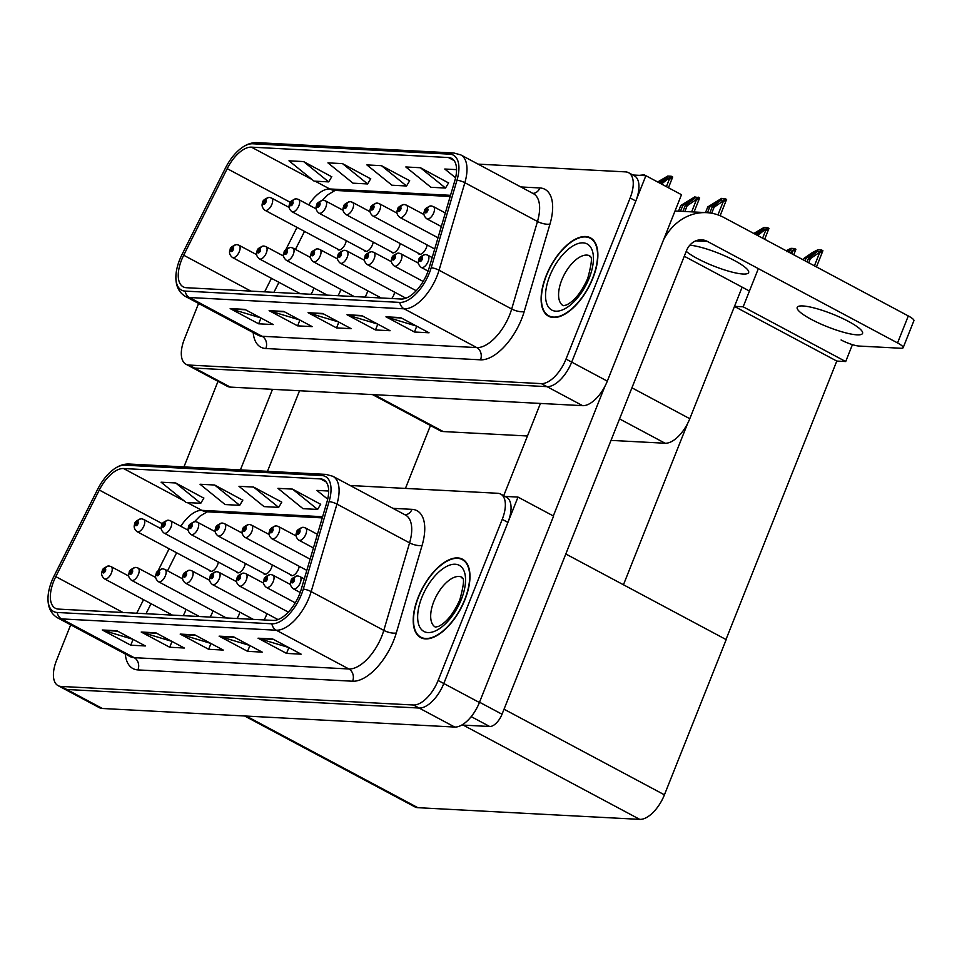 <?xml version="1.0" encoding="UTF-8"?>
<svg xmlns="http://www.w3.org/2000/svg" width="962" height="962" viewBox="0 0 962 962"><rect width="100%" height="100%" fill="white"/><g stroke="black" fill="none" stroke-linecap="round" stroke-linejoin="round"><path stroke-width="1.44" d="M418.085 253.078A7.407 3.62 -61.9 0 0 418.975 254.088A7.407 3.62 -61.9 0 0 426.358 247.763A7.407 3.62 -61.9 0 0 427.128 244.937M391.113 251.659A7.407 3.62 -61.9 0 0 392.003 252.669A7.407 3.62 -61.9 0 0 399.386 246.332A7.407 3.62 -61.9 0 0 400.156 243.506M364.141 250.24A7.407 3.62 -61.9 0 0 365.043 251.238A7.407 3.62 -61.9 0 0 372.414 244.913A7.407 3.62 -61.9 0 0 373.184 242.087M337.83 295.695A7.407 3.62 -61.9 0 0 339.863 292.123A7.407 3.62 -61.9 0 0 340.632 289.297M364.802 297.114A7.407 3.62 -61.9 0 0 366.835 293.542A7.407 3.62 -61.9 0 0 367.604 290.716M391.762 298.533A7.407 3.62 -61.9 0 0 393.807 294.961A7.407 3.62 -61.9 0 0 394.576 292.135M337.169 248.821A7.407 3.62 -61.9 0 0 338.071 249.819A7.407 3.62 -61.9 0 0 345.454 243.494A7.407 3.62 -61.9 0 0 346.212 240.668M310.858 294.276A7.407 3.62 -61.9 0 0 312.903 290.692A7.407 3.62 -61.9 0 0 313.66 287.878M742.147 287.145L689.79 418.71A27.766 13.588 118.1 0 1 665.115 443.241L611.002 440.392M527.477 435.99L443.217 431.553A27.766 13.588 118.1 0 1 440.211 430.735L372.498 394.588M198.581 303.451L184.439 338.973A27.766 13.588 -61.9 0 0 185.967 364.237L227.272 386.291A27.766 13.588 -61.9 0 0 230.279 387.097L582.635 405.663A27.766 13.588 -61.9 0 0 607.311 381.132L681.493 194.709L645.887 175.697L632.936 175.012M230.279 387.097L194.673 368.097A27.766 13.588 -61.9 0 1 191.666 367.28A27.766 13.588 -61.9 0 0 194.673 368.097L547.029 386.652A27.766 13.588 -61.9 0 0 571.705 362.121L645.887 175.697M757.864 269.853L743.169 306.806L734.499 306.349M852.428 344.649L845.706 361.544L743.169 306.806M845.706 361.544L836.796 361.075L734.463 306.445M623.448 584.776L687.71 423.292M725.985 639.514L836.796 361.075M405.435 488.419L430.459 425.529M290.187 574.47A7.407 3.62 -61.9 0 0 291.077 575.468A7.407 3.62 -61.9 0 0 298.46 569.143A7.407 3.62 -61.9 0 0 299.23 566.317M263.215 573.051A7.407 3.62 -61.9 0 0 264.117 574.049A7.407 3.62 -61.9 0 0 271.488 567.724A7.407 3.62 -61.9 0 0 272.258 564.898M236.243 571.632A7.407 3.62 -61.9 0 0 237.145 572.63A7.407 3.62 -61.9 0 0 244.528 566.305A7.407 3.62 -61.9 0 0 245.286 563.479M209.932 617.087A7.407 3.62 -61.9 0 0 211.977 613.503A7.407 3.62 -61.9 0 0 212.734 610.678M236.905 618.506A7.407 3.62 -61.9 0 0 238.937 614.922A7.407 3.62 -61.9 0 0 239.706 612.097M263.877 619.925A7.407 3.62 -61.9 0 0 265.909 616.353A7.407 3.62 -61.9 0 0 266.678 613.528M209.283 570.213A7.407 3.62 -61.9 0 0 210.173 571.212A7.407 3.62 -61.9 0 0 217.556 564.886A7.407 3.62 -61.9 0 0 218.314 562.061M182.96 615.668A7.407 3.62 -61.9 0 0 185.005 612.085A7.407 3.62 -61.9 0 0 185.762 609.259M518.001 497.089L553.595 516.089L479.413 702.513A27.766 13.588 -61.9 0 1 454.737 727.056L102.381 708.489A27.766 13.588 -61.9 0 1 99.375 707.683L63.769 688.672A27.766 13.588 -61.9 0 0 66.775 689.477L419.131 708.044A27.766 13.588 -61.9 0 0 443.807 683.513L518.001 497.089L505.038 496.404M244.613 715.981L414.85 806.865A27.766 13.588 118.1 0 0 417.857 807.683L639.754 819.371A27.766 13.588 118.1 0 0 664.429 794.828L726.19 639.622L565.8 553.992M592.857 278.246A44.432 21.741 -61.9 0 0 590.415 237.818A44.432 21.741 -61.9 0 0 546.127 275.781A44.432 21.741 -61.9 0 0 548.568 316.209A44.432 21.741 -61.9 0 0 592.857 278.246M427.441 272.859A29.618 14.49 118.1 0 1 401.118 299.026L186.424 287.722A29.618 14.49 118.1 0 1 183.225 286.856A29.618 14.49 118.1 0 1 183.694 255.231L227.2 168.651A29.618 14.49 118.1 0 1 251.419 147.15L448.388 157.527A29.618 14.49 118.1 0 1 451.587 158.393A29.618 14.49 118.1 0 1 454.846 180.64L429.064 268.157A29.618 14.49 118.1 0 1 427.441 272.859M429.389 272.955A33.321 16.306 -61.9 0 0 431.216 267.676L456.998 180.159A33.321 16.306 -61.9 0 0 449.723 154.148L252.753 143.771A33.321 16.306 -61.9 0 0 240.32 148.894A33.321 16.306 -61.9 0 0 225.505 167.953L182.01 254.545A33.321 16.306 -61.9 0 0 175.998 274.483A33.321 16.306 -61.9 0 0 185.089 291.089L399.771 302.405A33.321 16.306 -61.9 0 0 429.389 272.955M185.967 364.237A27.766 13.588 -61.9 0 0 188.973 365.055L194.673 368.097L547.029 386.652A27.766 13.588 -61.9 0 0 571.705 362.121L635.822 201.01A27.766 13.588 -61.9 0 0 634.295 175.745L628.595 172.703A27.766 13.588 -61.9 0 0 625.589 171.885L478.042 164.117M260.726 317.881L231.205 309.018A7.407 6.289 -87 0 1 230.171 308.598L258.658 323.809L273.256 324.567L244.781 309.367L230.171 308.598M260.967 318.013L258.658 323.809M299.675 319.937L270.154 311.075A7.407 6.289 -87 0 1 269.12 310.654L297.607 325.853L312.205 326.623L283.73 311.423L269.12 310.654M299.904 320.057L297.607 325.853M416.51 326.082L386.989 317.232A7.407 6.289 -87 0 1 385.954 316.811L414.442 332.01L429.04 332.78L400.565 317.58L385.954 316.811M416.75 326.214L414.442 332.01M377.561 324.038L348.04 315.175A7.407 6.289 -87 0 1 347.017 314.754L375.493 329.954L390.103 330.724L361.616 315.524L347.017 314.754M377.801 324.158L375.493 329.954M338.612 321.981L309.091 313.131A7.407 6.289 -87 0 1 308.068 312.698L336.544 327.91L351.154 328.679L322.667 313.468L308.068 312.698M338.852 322.114L336.544 327.91M188.973 365.055L541.329 383.622A27.766 13.588 -61.9 0 0 566.005 359.079L630.122 197.968A27.766 13.588 -61.9 0 0 628.595 172.703M331.71 176.767L303.595 161.58L288.985 160.81L314.057 181.121L328.667 181.89L331.794 176.635M448.545 182.924L420.43 167.737L405.82 166.967L430.904 187.277L445.502 188.047L448.629 182.792M456.565 169.637L444.769 169.023L455.591 177.79M370.659 178.824L342.532 163.636L327.934 162.867L353.006 183.177L367.616 183.946L370.731 178.679M381.481 165.68L366.883 164.911L391.955 185.221L406.553 185.991L409.68 180.736L381.481 165.68L406.553 185.991M420.43 167.737L445.502 188.047M342.532 163.636L367.616 183.946M303.595 161.58L328.667 181.89M464.959 599.639A44.432 21.741 -61.9 0 0 462.518 559.211A44.432 21.741 -61.9 0 0 418.229 597.174A44.432 21.741 -61.9 0 0 420.671 637.602A44.432 21.741 -61.9 0 0 464.959 599.639M299.543 594.239A29.618 14.49 118.1 0 1 273.22 620.418L58.538 609.102A29.618 14.49 118.1 0 1 55.327 608.249A29.618 14.49 118.1 0 1 55.796 576.623L99.302 490.031A29.618 14.49 118.1 0 1 123.521 468.53L320.49 478.908A29.618 14.49 118.1 0 1 323.689 479.773A29.618 14.49 118.1 0 1 326.948 502.032L301.166 589.55A29.618 14.49 118.1 0 1 299.543 594.239M301.491 594.348A33.321 16.306 -61.9 0 0 303.319 589.057L329.1 501.539A33.321 16.306 -61.9 0 0 321.825 475.541L124.856 465.163A33.321 16.306 -61.9 0 0 112.422 470.286A33.321 16.306 -61.9 0 0 97.619 489.345L54.112 575.937A33.321 16.306 -61.9 0 0 48.1 595.875A33.321 16.306 -61.9 0 0 57.191 612.481L271.873 623.797A33.321 16.306 -61.9 0 0 301.491 594.348M70.683 624.831L56.542 660.365A27.766 13.588 -61.9 0 0 58.069 685.629L63.769 688.672A27.766 13.588 -61.9 0 0 66.775 689.477L419.131 708.044A27.766 13.588 -61.9 0 0 443.807 683.513L507.924 522.39A27.766 13.588 -61.9 0 0 506.397 497.126L500.697 494.083A27.766 13.588 -61.9 0 0 497.691 493.278L350.144 485.497M132.828 639.273L103.307 630.411A7.407 6.289 -87 0 1 102.285 629.99L130.76 645.189L145.37 645.959L116.883 630.759L102.285 629.99M133.069 639.393L130.76 645.189M171.777 641.317L142.256 632.467A7.407 6.289 -87 0 1 141.222 632.034L169.709 647.246L184.307 648.015L155.832 632.804L141.222 632.034M172.018 641.45L169.709 647.246M288.612 647.474L259.091 638.624A7.407 6.289 -87 0 1 258.056 638.191L286.544 653.402L301.154 654.172L272.667 638.96L258.056 638.191M288.853 647.606L286.544 653.402M249.663 645.418L220.142 636.567A7.407 6.289 -87 0 1 219.12 636.147L247.595 651.346L262.205 652.116L233.718 636.916L219.12 636.147M249.904 645.55L247.595 651.346M210.726 643.374L181.205 634.511A7.407 6.289 -87 0 1 180.171 634.09L208.658 649.29L223.256 650.059L194.781 634.86L180.171 634.09M210.955 643.494L208.658 649.29M58.069 685.629A27.766 13.588 -61.9 0 0 61.075 686.435L413.444 705.002A27.766 13.588 -61.9 0 0 438.119 680.471L502.224 519.348A27.766 13.588 -61.9 0 0 500.697 494.083M203.812 498.148L175.697 482.972L161.087 482.202L186.171 502.513L200.769 503.282L203.896 498.015M320.659 504.304L292.532 489.117L277.934 488.347L303.006 508.67L317.604 509.439L320.731 504.172M328.667 491.029L316.871 490.404L327.705 499.17M242.761 500.204L214.646 485.016L200.036 484.247L225.108 504.557L239.718 505.327L242.845 500.072M253.583 487.073L238.985 486.303L264.057 506.613L278.667 507.383L281.782 502.128L253.583 487.073L278.667 507.383M292.532 489.117L317.604 509.439M214.646 485.016L239.718 505.327M175.697 482.972L200.769 503.282M269.324 197.438A4.63 3.896 88.7 0 0 268.927 197.414A4.63 3.896 88.7 0 0 265.464 200.144A2.309 1.13 -61.9 0 0 263.468 202.188A2.309 1.13 -61.9 0 0 263.841 204.365A2.309 1.13 -61.9 0 0 265.897 202.321A2.309 1.13 -61.9 0 0 265.572 200.144L264.249 203.066L265.464 200.144M265.572 200.144A4.63 3.968 -82.5 0 1 269.745 197.463L271.512 198.028A6.938 3.403 118.1 0 1 271.897 204.341A6.938 3.403 118.1 0 1 264.971 210.281C262.121 207.888 261.375 205.255 262.722 202.381C262.518 200.649 264.586 199.002 268.927 197.414M236.772 244.637A4.63 3.896 88.7 0 0 236.375 244.625A4.63 3.896 88.7 0 0 232.912 247.342A2.309 1.13 -61.9 0 0 230.916 249.386A2.309 1.13 -61.9 0 0 231.289 251.563A2.309 1.13 -61.9 0 0 233.345 249.519A2.309 1.13 -61.9 0 0 233.02 247.354L231.698 250.276L232.912 247.342M233.02 247.354A4.63 3.968 -82.5 0 1 237.193 244.661L238.961 245.238A6.938 3.403 118.1 0 1 239.346 251.551A6.938 3.403 118.1 0 1 232.419 257.479C229.569 255.086 228.824 252.453 230.171 249.579C229.966 247.859 232.034 246.2 236.375 244.625M141.426 518.819A4.63 3.896 88.7 0 0 141.029 518.807A4.63 3.896 88.7 0 0 137.578 521.536A2.309 1.13 -61.9 0 0 135.57 523.581A2.309 1.13 -61.9 0 0 135.943 525.745A2.309 1.13 -61.9 0 0 137.999 523.701A2.309 1.13 -61.9 0 0 137.674 521.536L136.351 524.458L137.578 521.536M137.674 521.536A4.63 3.968 -82.5 0 1 141.847 518.855L143.615 519.42A6.938 3.403 118.1 0 1 143.999 525.733A6.938 3.403 118.1 0 1 137.073 531.661C134.223 529.268 133.477 526.635 134.836 523.761C134.62 522.041 136.688 520.394 141.029 518.807M108.874 566.017A4.63 3.896 88.7 0 0 108.478 566.005A4.63 3.896 88.7 0 0 105.026 568.734A2.309 1.13 -61.9 0 0 103.018 570.779A2.309 1.13 -61.9 0 0 103.391 572.955A2.309 1.13 -61.9 0 0 105.447 570.911A2.309 1.13 -61.9 0 0 105.123 568.734L103.8 571.656L105.026 568.734M105.123 568.734A4.63 3.968 -82.5 0 1 109.295 566.053L111.063 566.618A6.938 3.403 118.1 0 1 111.448 572.931A6.938 3.403 118.1 0 1 104.521 578.871C101.671 576.478 100.926 573.845 102.285 570.971C102.068 569.239 104.136 567.592 108.478 566.005M135.846 567.448A4.63 3.896 88.7 0 0 135.45 567.424A4.63 3.896 88.7 0 0 131.986 570.153A2.309 1.13 -61.9 0 0 129.99 572.198A2.309 1.13 -61.9 0 0 130.363 574.374A2.309 1.13 -61.9 0 0 132.419 572.33A2.309 1.13 -61.9 0 0 132.095 570.165L130.772 573.075L131.986 570.153M132.095 570.165A4.63 3.968 -82.5 0 1 136.267 567.472L138.035 568.037A6.938 3.403 118.1 0 1 138.42 574.362A6.938 3.403 118.1 0 1 131.493 580.29C128.643 577.897 127.898 575.264 129.245 572.39C129.04 570.67 131.109 569.011 135.45 567.424M162.819 568.867A4.63 3.896 88.7 0 0 162.422 568.855A4.63 3.896 88.7 0 0 158.958 571.572A2.309 1.13 -61.9 0 0 156.962 573.617A2.309 1.13 -61.9 0 0 157.335 575.793A2.309 1.13 -61.9 0 0 159.391 573.749A2.309 1.13 -61.9 0 0 159.067 571.584L157.744 574.506L158.958 571.572M159.067 571.584A4.63 3.968 -82.5 0 1 163.239 568.891L165.007 569.456A6.938 3.403 118.1 0 1 165.392 575.781A6.938 3.403 118.1 0 1 158.465 581.709C155.616 579.316 154.858 576.683 156.217 573.809C156.012 572.089 158.081 570.43 162.422 568.855M189.779 570.286A4.63 3.896 88.7 0 0 189.382 570.274A4.63 3.896 88.7 0 0 185.931 572.991A2.309 1.13 -61.9 0 0 183.922 575.048A2.309 1.13 -61.9 0 0 184.307 577.212A2.309 1.13 -61.9 0 0 186.363 575.168A2.309 1.13 -61.9 0 0 186.039 573.003L184.704 575.925L185.931 572.991M186.039 573.003A4.63 3.968 -82.5 0 1 190.199 570.31L191.979 570.887A6.938 3.403 118.1 0 1 192.352 577.2A6.938 3.403 118.1 0 1 185.438 583.128C182.588 580.735 181.83 578.102 183.189 575.228C182.984 573.508 185.053 571.849 189.382 570.274M216.751 571.705A4.63 3.896 88.7 0 0 216.354 571.693A4.63 3.896 88.7 0 0 212.903 574.422A2.309 1.13 -61.9 0 0 210.894 576.466A2.309 1.13 -61.9 0 0 211.279 578.631A2.309 1.13 -61.9 0 0 213.336 576.587A2.309 1.13 -61.9 0 0 213.011 574.422L211.676 577.344L212.903 574.422M213.011 574.422A4.63 3.968 -82.5 0 1 217.171 571.741L218.939 572.306A6.938 3.403 118.1 0 1 219.324 578.619A6.938 3.403 118.1 0 1 212.41 584.547C209.548 582.154 208.802 579.521 210.161 576.647C209.956 574.927 212.013 573.28 216.354 571.693M263.744 246.056A4.63 3.896 88.7 0 0 263.347 246.044A4.63 3.896 88.7 0 0 259.884 248.761A2.309 1.13 -61.9 0 0 257.888 250.817A2.309 1.13 -61.9 0 0 258.261 252.982A2.309 1.13 -61.9 0 0 260.317 250.938A2.309 1.13 -61.9 0 0 259.993 248.773L258.67 251.695L259.884 248.761M259.993 248.773A4.63 3.968 -82.5 0 1 264.165 246.08L265.933 246.657A6.938 3.403 118.1 0 1 266.318 252.97A6.938 3.403 118.1 0 1 259.391 258.898C256.541 256.505 255.784 253.872 257.143 250.998C256.938 249.278 259.006 247.619 263.347 246.044M290.704 247.475A4.63 3.896 88.7 0 0 290.308 247.462A4.63 3.896 88.7 0 0 286.856 250.192A2.309 1.13 -61.9 0 0 284.848 252.236A2.309 1.13 -61.9 0 0 285.233 254.401A2.309 1.13 -61.9 0 0 287.289 252.357A2.309 1.13 -61.9 0 0 286.965 250.192L285.63 253.114L286.856 250.192M286.965 250.192A4.63 3.968 -82.5 0 1 291.125 247.511L292.905 248.076A6.938 3.403 118.1 0 1 293.278 254.389A6.938 3.403 118.1 0 1 286.363 260.317C283.513 257.924 282.756 255.291 284.115 252.429C283.91 250.697 285.979 249.05 290.308 247.462M317.676 248.893A4.63 3.896 88.7 0 0 317.28 248.881A4.63 3.896 88.7 0 0 313.828 251.611A2.309 1.13 -61.9 0 0 311.82 253.655A2.309 1.13 -61.9 0 0 312.205 255.832A2.309 1.13 -61.9 0 0 314.261 253.788A2.309 1.13 -61.9 0 0 313.937 251.611L312.602 254.533L313.828 251.611M313.937 251.611A4.63 3.968 -82.5 0 1 318.097 248.93L319.865 249.495A6.938 3.403 118.1 0 1 320.25 255.808A6.938 3.403 118.1 0 1 313.335 261.748C310.473 259.355 309.728 256.722 311.087 253.848C310.882 252.116 312.939 250.469 317.28 248.881M344.649 250.324A4.63 3.896 88.7 0 0 344.252 250.3A4.63 3.896 88.7 0 0 340.801 253.03A2.309 1.13 -61.9 0 0 338.792 255.074A2.309 1.13 -61.9 0 0 339.165 257.251A2.309 1.13 -61.9 0 0 341.221 255.207A2.309 1.13 -61.9 0 0 340.897 253.03L339.574 255.952L340.801 253.03M340.897 253.03A4.63 3.968 -82.5 0 1 345.069 250.348L346.837 250.914A6.938 3.403 118.1 0 1 347.222 257.227A6.938 3.403 118.1 0 1 340.295 263.167C337.446 260.774 336.7 258.141 338.059 255.267C337.842 253.535 339.911 251.888 344.252 250.3M296.296 198.857A4.63 3.896 88.7 0 0 295.899 198.833A4.63 3.896 88.7 0 0 292.436 201.563A2.309 1.13 -61.9 0 0 290.44 203.607A2.309 1.13 -61.9 0 0 290.813 205.784A2.309 1.13 -61.9 0 0 292.869 203.74A2.309 1.13 -61.9 0 0 292.544 201.575L291.221 204.485L292.436 201.563M292.544 201.575A4.63 3.968 -82.5 0 1 296.717 198.881L298.485 199.447A6.938 3.403 118.1 0 1 298.869 205.772A6.938 3.403 118.1 0 1 291.943 211.7C289.093 209.307 288.335 206.674 289.694 203.8C289.49 202.08 291.558 200.421 295.899 198.833M323.256 200.276A4.63 3.896 88.7 0 0 322.859 200.264A4.63 3.896 88.7 0 0 319.408 202.982A2.309 1.13 -61.9 0 0 317.4 205.026A2.309 1.13 -61.9 0 0 317.785 207.203A2.309 1.13 -61.9 0 0 319.841 205.159A2.309 1.13 -61.9 0 0 319.516 202.994L318.182 205.916L319.408 202.982M319.516 202.994A4.63 3.968 -82.5 0 1 323.677 200.3L325.457 200.878A6.938 3.403 118.1 0 1 325.829 207.191A6.938 3.403 118.1 0 1 318.915 213.119C316.065 210.726 315.308 208.093 316.666 205.219C316.462 203.499 318.53 201.84 322.859 200.264M350.228 201.695A4.63 3.896 88.7 0 0 349.831 201.683A4.63 3.896 88.7 0 0 346.38 204.401A2.309 1.13 -61.9 0 0 344.372 206.457A2.309 1.13 -61.9 0 0 344.757 208.622A2.309 1.13 -61.9 0 0 346.813 206.577A2.309 1.13 -61.9 0 0 346.488 204.413L345.154 207.335L346.38 204.401M346.488 204.413A4.63 3.968 -82.5 0 1 350.649 201.719L352.417 202.297A6.938 3.403 118.1 0 1 352.801 208.61A6.938 3.403 118.1 0 1 345.887 214.538C343.025 212.145 342.28 209.512 343.638 206.638C343.434 204.918 345.49 203.259 349.831 201.683M168.398 520.238A4.63 3.896 88.7 0 0 168.001 520.226A4.63 3.896 88.7 0 0 164.538 522.955A2.309 1.13 -61.9 0 0 162.542 524.999A2.309 1.13 -61.9 0 0 162.915 527.176A2.309 1.13 -61.9 0 0 164.971 525.132A2.309 1.13 -61.9 0 0 164.646 522.955L163.324 525.877L164.538 522.955M164.646 522.955A4.63 3.968 -82.5 0 1 168.819 520.274L170.587 520.839A6.938 3.403 118.1 0 1 170.971 527.152A6.938 3.403 118.1 0 1 164.045 533.08C161.195 530.699 160.45 528.066 161.796 525.192C161.592 523.46 163.66 521.813 168.001 520.226M195.37 521.657A4.63 3.896 88.7 0 0 194.973 521.644A4.63 3.896 88.7 0 0 191.51 524.374A2.309 1.13 -61.9 0 0 189.514 526.418A2.309 1.13 -61.9 0 0 189.887 528.595A2.309 1.13 -61.9 0 0 191.943 526.551A2.309 1.13 -61.9 0 0 191.618 524.374L190.296 527.296L191.51 524.374M191.618 524.374A4.63 3.968 -82.5 0 1 195.791 521.693L197.559 522.258A6.938 3.403 118.1 0 1 197.944 528.571A6.938 3.403 118.1 0 1 191.017 534.511C188.167 532.118 187.41 529.485 188.768 526.611C188.564 524.879 190.632 523.232 194.973 521.644M222.33 523.087A4.63 3.896 88.7 0 0 221.933 523.063A4.63 3.896 88.7 0 0 218.482 525.793A2.309 1.13 -61.9 0 0 216.474 527.837A2.309 1.13 -61.9 0 0 216.859 530.014A2.309 1.13 -61.9 0 0 218.915 527.97A2.309 1.13 -61.9 0 0 218.59 525.805L217.256 528.715L218.482 525.793M218.59 525.805A4.63 3.968 -82.5 0 1 222.751 523.112L224.531 523.677A6.938 3.403 118.1 0 1 224.904 530.002A6.938 3.403 118.1 0 1 217.989 535.93C215.139 533.537 214.382 530.904 215.741 528.03C215.536 526.31 217.604 524.651 221.933 523.063M802.813 305.952A35.173 6.842 21.7 0 1 840.764 317.604A35.173 6.842 21.7 0 1 862.553 333.405A35.173 6.842 21.7 0 1 856.938 334.836A35.173 6.842 21.7 0 1 818.987 323.184A35.173 6.842 21.7 0 1 797.197 307.395A35.173 6.842 21.7 0 1 802.813 305.952M689.814 245.19A35.173 6.842 21.7 0 1 727.585 257.131A35.173 6.842 21.7 0 1 748.628 272.583A35.173 6.842 21.7 0 1 743.001 274.026A35.173 6.842 21.7 0 1 713.263 265.873A35.173 6.842 21.7 0 1 686.231 251.359M461.796 725.035L489.694 726.502L471.2 716.642M553.318 515.945L604.809 386.544M503.715 495.695L540.428 403.439M675.023 210.979L706.661 212.65A55.531 47.21 93 0 1 723.881 217.496L908.308 315.945A13.889 2.706 21.7 0 1 913.9 320.695L903.162 347.691A13.889 2.706 -158.3 0 0 897.558 342.941L707.443 241.45L695.827 240.837M841.089 339.971A13.889 2.706 -158.3 0 0 859.078 346.055L900.937 348.256A13.889 2.706 -158.3 0 0 903.162 347.691M749.434 291.041L684.283 256.253M707.443 241.45A18.506 15.741 -87 0 0 701.695 239.827A18.506 15.741 -87 0 0 686.483 250.721L502.032 714.237A13.889 6.794 118.1 0 1 489.694 726.502M706.661 212.65A55.531 47.21 93 0 0 663.636 239.598M240.416 469.889L272.486 389.321M183.946 466.919L218.001 381.349M299.543 390.752L267.484 471.32M592.616 278.234A43.963 21.513 118.1 0 1 548.785 315.801A43.963 21.513 118.1 0 1 546.368 275.793A43.963 21.513 118.1 0 1 590.199 238.227A43.963 21.513 118.1 0 1 592.616 278.234M464.718 599.627A43.963 21.513 118.1 0 1 420.887 637.193A43.963 21.513 118.1 0 1 418.47 597.186A43.963 21.513 118.1 0 1 462.301 559.619A43.963 21.513 118.1 0 1 464.718 599.627M371.621 251.743A4.63 3.896 88.7 0 0 371.224 251.719A4.63 3.896 88.7 0 0 367.761 254.449A2.309 1.13 -61.9 0 0 365.764 256.493A2.309 1.13 -61.9 0 0 366.137 258.67A2.309 1.13 -61.9 0 0 368.193 256.626A2.309 1.13 -61.9 0 0 367.869 254.461L366.546 257.371L367.761 254.449M367.869 254.461A4.63 3.968 -82.5 0 1 372.041 251.767L373.809 252.333A6.938 3.403 118.1 0 1 374.194 258.658A6.938 3.403 118.1 0 1 367.268 264.586C364.418 262.193 363.672 259.56 365.019 256.686C364.814 254.966 366.883 253.307 371.224 251.719M680.483 211.267L682.731 205.627L690.476 200.264L694.877 198.581M398.593 253.162A4.63 3.896 88.7 0 0 398.196 253.15A4.63 3.896 88.7 0 0 394.733 255.868A2.309 1.13 -61.9 0 0 392.736 257.912A2.309 1.13 -61.9 0 0 393.109 260.089A2.309 1.13 -61.9 0 0 395.166 258.044A2.309 1.13 -61.9 0 0 394.841 255.88L393.518 258.802L394.733 255.868M394.841 255.88A4.63 3.968 -82.5 0 1 399.014 253.186L400.781 253.752A6.938 3.403 118.1 0 1 401.166 260.077A6.938 3.403 118.1 0 1 394.24 266.005C391.39 263.612 390.632 260.979 391.991 258.105C391.787 256.385 393.855 254.726 398.196 253.15M678.535 211.171L680.783 205.519L694.708 196.933L699.663 197.895L696.163 200.457L695.454 200.084L698.22 197.126M694.071 211.989L699.663 197.895M684.86 211.496L687.108 205.856L695.454 200.084M687.108 205.856L685.16 205.748L682.912 211.399M694.672 198.268L685.16 205.748M682.731 205.627L680.783 205.519M707.455 212.698L709.703 207.046L717.448 201.683L721.849 200M425.553 254.581A4.63 3.896 88.7 0 0 425.168 254.569A4.63 3.896 88.7 0 0 421.705 257.287A2.309 1.13 -61.9 0 0 419.709 259.343A2.309 1.13 -61.9 0 0 420.081 261.508A2.309 1.13 -61.9 0 0 422.138 259.463A2.309 1.13 -61.9 0 0 421.813 257.299L420.478 260.221L421.705 257.287M421.813 257.299A4.63 3.968 -82.5 0 1 425.974 254.605L427.753 255.183A6.938 3.403 118.1 0 1 428.126 261.496A6.938 3.403 118.1 0 1 421.212 267.424C418.362 265.031 417.604 262.398 418.963 259.524C418.759 257.804 420.827 256.145 425.168 254.569M705.507 212.59L707.755 206.938L721.668 198.352L726.635 199.314L723.135 201.888L722.426 201.503L725.192 198.545M720.129 215.716L726.635 199.314M711.712 213.239L714.081 207.275L722.426 201.503M714.081 207.275L712.133 207.179L709.836 212.939M721.644 199.687L712.133 207.179M709.703 207.046L707.755 206.938M243.723 573.124A4.63 3.896 88.7 0 0 243.326 573.111A4.63 3.896 88.7 0 0 239.875 575.841A2.309 1.13 -61.9 0 0 237.867 577.885A2.309 1.13 -61.9 0 0 238.239 580.062A2.309 1.13 -61.9 0 0 240.296 578.006A2.309 1.13 -61.9 0 0 239.971 575.841L238.648 578.763L239.875 575.841M239.971 575.841A4.63 3.968 -82.5 0 1 244.144 573.16L245.911 573.725A6.938 3.403 118.1 0 1 246.296 580.038A6.938 3.403 118.1 0 1 239.37 585.966C236.52 583.585 235.774 580.952 237.133 578.078C236.917 576.346 238.985 574.699 243.326 573.111M786.748 251.659L791.149 249.964M270.695 574.542A4.63 3.896 88.7 0 0 270.298 574.53A4.63 3.896 88.7 0 0 266.835 577.26A2.309 1.13 -61.9 0 0 264.839 579.304A2.309 1.13 -61.9 0 0 265.211 581.481A2.309 1.13 -61.9 0 0 267.268 579.437A2.309 1.13 -61.9 0 0 266.943 577.26L265.62 580.182L266.835 577.26M266.943 577.26A4.63 3.968 -82.5 0 1 271.116 574.579L272.883 575.144A6.938 3.403 118.1 0 1 273.268 581.457A6.938 3.403 118.1 0 1 266.342 587.397C263.492 585.004 262.746 582.371 264.093 579.497C263.889 577.765 265.957 576.118 270.298 574.53M789.898 252.741L795.935 249.29L793.758 254.798M790.944 249.663L788.72 252.104M791.726 251.479L794.492 248.521L790.968 248.328L786.17 250.745M794.492 248.521L795.935 249.29M805.026 260.81L805.976 258.441L813.72 253.078L818.121 251.395M297.667 575.973A4.63 3.896 88.7 0 0 297.27 575.949A4.63 3.896 88.7 0 0 293.807 578.679A2.309 1.13 -61.9 0 0 291.811 580.723A2.309 1.13 -61.9 0 0 292.183 582.9A2.309 1.13 -61.9 0 0 294.24 580.856A2.309 1.13 -61.9 0 0 293.915 578.679L292.592 581.601L293.807 578.679M293.915 578.679A4.63 3.968 -82.5 0 1 298.088 575.997L299.855 576.563A6.938 3.403 118.1 0 1 300.24 582.888A6.938 3.403 118.1 0 1 293.314 588.816C290.464 586.423 289.706 583.79 291.065 580.916C290.861 579.196 292.929 577.537 297.27 575.949M803.39 259.944L804.028 258.333L812.361 252.561L817.941 249.747L821.464 249.94L822.907 250.709L819.408 253.271L818.698 252.898L821.464 249.94M816.473 266.931L822.907 250.709M808.717 262.782L810.353 258.67L818.698 252.898M810.353 258.67L808.405 258.574L807.07 261.904M817.916 251.082L808.405 258.574M805.976 258.441L804.028 258.333M249.302 524.506A4.63 3.896 88.7 0 0 248.905 524.482A4.63 3.896 88.7 0 0 245.454 527.212A2.309 1.13 -61.9 0 0 243.446 529.256A2.309 1.13 -61.9 0 0 243.831 531.433A2.309 1.13 -61.9 0 0 245.887 529.389A2.309 1.13 -61.9 0 0 245.563 527.224L244.228 530.146L245.454 527.212M245.563 527.224A4.63 3.968 -82.5 0 1 249.723 524.53L251.491 525.096A6.938 3.403 118.1 0 1 251.876 531.421A6.938 3.403 118.1 0 1 244.961 537.349C242.099 534.956 241.354 532.323 242.713 529.449C242.508 527.729 244.564 526.07 248.905 524.482M276.274 525.925A4.63 3.896 88.7 0 0 275.878 525.913A4.63 3.896 88.7 0 0 272.426 528.631A2.309 1.13 -61.9 0 0 270.418 530.675A2.309 1.13 -61.9 0 0 270.803 532.852A2.309 1.13 -61.9 0 0 272.859 530.808A2.309 1.13 -61.9 0 0 272.523 528.643L271.2 531.565L272.426 528.631M272.523 528.643A4.63 3.968 -82.5 0 1 276.695 525.949L278.463 526.527A6.938 3.403 118.1 0 1 278.848 532.84A6.938 3.403 118.1 0 1 271.921 538.768C269.071 536.375 268.326 533.742 269.685 530.868C269.468 529.148 271.537 527.489 275.878 525.913M741.955 227.14L740.175 226.19M754.978 234.103L759.788 230.784L764.189 229.088M303.246 527.344A4.63 3.896 88.7 0 0 302.85 527.332A4.63 3.896 88.7 0 0 299.386 530.062A2.309 1.13 -61.9 0 0 297.39 532.106A2.309 1.13 -61.9 0 0 297.763 534.271A2.309 1.13 -61.9 0 0 299.819 532.226A2.309 1.13 -61.9 0 0 299.495 530.062L298.172 532.984L299.386 530.062M299.495 530.062A4.63 3.968 -82.5 0 1 303.667 527.38L305.435 527.946A6.938 3.403 118.1 0 1 305.82 534.259A6.938 3.403 118.1 0 1 298.893 540.187C296.043 537.794 295.298 535.161 296.645 532.287C296.44 530.567 298.509 528.908 302.85 527.332M757.647 235.522L767.532 227.633L764.008 227.453L753.799 233.465M764.766 230.591L765.475 230.976L768.975 228.403L764.67 239.273M763.984 228.776L756.457 234.896M767.532 227.633L768.975 228.403M377.2 203.114A4.63 3.896 88.7 0 0 376.803 203.102A4.63 3.896 88.7 0 0 373.352 205.832A2.309 1.13 -61.9 0 0 371.344 207.876A2.309 1.13 -61.9 0 0 371.729 210.041A2.309 1.13 -61.9 0 0 373.785 207.996A2.309 1.13 -61.9 0 0 373.448 205.832L372.126 208.754L373.352 205.832M373.448 205.832A4.63 3.968 -82.5 0 1 377.621 203.15L379.389 203.716A6.938 3.403 118.1 0 1 379.774 210.029A6.938 3.403 118.1 0 1 372.847 215.957C369.997 213.564 369.252 210.931 370.61 208.057C370.394 206.337 372.462 204.69 376.803 203.102M404.172 204.533A4.63 3.896 88.7 0 0 403.775 204.521A4.63 3.896 88.7 0 0 400.312 207.251A2.309 1.13 -61.9 0 0 398.316 209.295A2.309 1.13 -61.9 0 0 398.689 211.472A2.309 1.13 -61.9 0 0 400.745 209.427A2.309 1.13 -61.9 0 0 400.42 207.251L399.098 210.173L400.312 207.251M400.42 207.251A4.63 3.968 -82.5 0 1 404.593 204.569L406.361 205.134A6.938 3.403 118.1 0 1 406.746 211.448A6.938 3.403 118.1 0 1 399.819 217.388C396.969 214.995 396.224 212.361 397.571 209.488C397.366 207.756 399.434 206.108 403.775 204.521M645.706 175.685L644.287 174.819L639.345 175.349M643.578 175.577L644.287 174.819M658.85 182.612L663.515 179.389L667.917 177.693M431.144 205.952A4.63 3.896 88.7 0 0 430.748 205.94A4.63 3.896 88.7 0 0 427.284 208.67A2.309 1.13 -61.9 0 0 425.288 210.714A2.309 1.13 -61.9 0 0 425.661 212.891A2.309 1.13 -61.9 0 0 427.717 210.846A2.309 1.13 -61.9 0 0 427.393 208.67L426.07 211.592L427.284 208.67M427.393 208.67A4.63 3.968 -82.5 0 1 431.565 205.988L433.333 206.553A6.938 3.403 118.1 0 1 433.718 212.867A6.938 3.403 118.1 0 1 426.791 218.807C423.941 216.414 423.184 213.78 424.543 210.906C424.338 209.175 426.406 207.527 430.748 205.94M661.507 184.031L671.26 176.238L667.736 176.058L657.659 181.986M668.494 179.197L669.203 179.581L672.703 177.008L668.458 187.746M667.712 177.393L660.329 183.405M671.26 176.238L672.703 177.008M689.79 418.71L631.926 387.818M607.311 381.132L566.005 359.079M582.635 405.663L541.329 383.622M665.115 443.241L619.552 418.915M443.217 431.553L374.158 394.685M102.381 708.489L61.075 686.435M479.413 702.513L438.119 680.471M454.737 727.056L413.444 705.002M639.754 819.371L463.191 725.107M664.429 794.828L504.028 709.198M417.857 807.683L246.26 716.065M520.815 186.953L539.874 187.951A46.284 22.643 118.1 0 1 549.975 224.074L524.194 311.592A46.284 22.643 118.1 0 1 480.519 359.824L265.837 348.521A9.259 7.864 93 0 0 262.073 336.279L476.755 347.595A37.025 18.122 -61.9 0 0 509.656 314.875A37.025 18.122 -61.9 0 0 511.688 309.006L537.481 221.488A37.025 18.122 -61.9 0 0 533.405 193.675L460.774 154.894A37.025 18.122 118.1 0 1 464.85 182.708A9.259 3.139 -163.6 0 0 456.998 180.159M265.837 348.521A46.284 22.643 118.1 0 1 253.198 332.599M258.056 335.197A37.025 18.122 -61.9 0 0 262.073 336.279L189.442 297.511A37.025 18.122 118.1 0 1 185.425 296.428L258.056 335.197M549.975 224.074A9.259 3.139 16.4 0 1 537.481 221.488L464.85 182.708L439.057 270.226A37.025 18.122 118.1 0 1 437.025 276.106A37.025 18.122 118.1 0 1 404.124 308.814A9.259 7.864 -87 0 1 399.771 302.405M431.216 267.676A9.259 3.139 -163.6 0 1 439.057 270.226L511.688 309.006A9.259 3.139 16.4 0 0 524.194 311.592M460.774 154.894L453.896 153.006A9.259 7.864 93 0 0 449.723 154.148M252.753 143.771A9.259 7.864 -87 0 1 256.926 142.629L453.896 153.006M185.089 291.089A9.259 7.864 93 0 0 189.442 297.511L404.124 308.814L476.755 347.595A9.259 7.864 93 0 1 480.519 359.824M630.122 197.968L635.822 201.01M532.9 193.398A9.259 7.864 93 0 0 539.874 187.951M251.419 147.15L312.145 179.569M315.163 181.181L329.738 188.961A29.618 14.49 -61.9 0 0 308.694 204.906M227.2 168.651L290.404 202.393M183.694 255.231L250.914 291.113M297.017 227.381L285.822 249.675M283.658 253.98L282.816 255.664M271.44 278.307L264.634 291.835M448.388 157.527L454.088 160.57M450.517 195.322L329.738 188.961A16.655 14.165 93 0 0 334.908 190.416L450.18 196.488M309.091 313.131L323.436 313.889M348.04 315.175L362.385 315.933M386.989 317.232L401.334 317.989M270.154 311.075L284.499 311.832M231.205 309.018L245.55 309.776M392.929 508.345L411.976 509.343A46.284 22.643 118.1 0 1 422.077 545.454L396.296 632.984A46.284 22.643 118.1 0 1 352.621 681.216L137.939 669.913A9.259 7.864 93 0 0 134.175 657.671L348.857 668.975A37.025 18.122 -61.9 0 0 381.758 636.267A37.025 18.122 -61.9 0 0 383.802 630.387L409.584 542.869A37.025 18.122 -61.9 0 0 405.507 515.055L332.876 476.286A37.025 18.122 118.1 0 1 336.953 504.1A9.259 3.139 -163.6 0 0 329.1 501.539M137.939 669.913A46.284 22.643 118.1 0 1 125.3 653.992M130.171 656.589A37.025 18.122 -61.9 0 0 134.175 657.671L61.544 618.903A37.025 18.122 118.1 0 1 57.54 617.82L130.171 656.589M422.077 545.454A9.259 3.139 16.4 0 1 409.584 542.869L336.953 504.1L311.171 591.618A37.025 18.122 118.1 0 1 309.127 597.486A37.025 18.122 118.1 0 1 276.226 630.206A9.259 7.864 -87 0 1 271.873 623.797M303.319 589.057A9.259 3.139 -163.6 0 1 311.171 591.618L383.802 630.387A9.259 3.139 16.4 0 0 396.296 632.984M332.876 476.286L325.998 474.398A9.259 7.864 93 0 0 321.825 475.541M124.856 465.163A9.259 7.864 -87 0 1 129.028 464.021L325.998 474.398M57.191 612.481A9.259 7.864 93 0 0 61.544 618.903L276.226 630.206L348.857 668.975A9.259 7.864 93 0 1 352.621 681.216M502.224 519.348L507.924 522.39M405.002 514.79A9.259 7.864 93 0 0 411.976 509.343M123.521 468.53L184.247 500.949M187.265 502.573L201.84 510.353A29.618 14.49 -61.9 0 0 180.796 526.286M99.302 490.031L162.506 523.773M55.796 576.623L123.016 612.505M169.12 548.773L157.924 571.055M155.76 575.372L154.918 577.056M143.542 599.699L136.736 613.227M320.49 478.908L326.202 481.962M322.631 516.714L201.84 510.353A16.655 14.165 93 0 0 207.01 511.808L322.282 517.881M181.205 634.511L195.551 635.269M220.142 636.567L234.487 637.325M259.091 638.624L273.436 639.369M142.256 632.467L156.602 633.224M103.307 630.411L117.653 631.168M270.923 197.847A6.938 3.403 118.1 0 1 271.512 198.028L289.141 207.443M238.372 245.045A6.938 3.403 118.1 0 1 238.961 245.238L256.589 254.641M143.025 519.227A6.938 3.403 118.1 0 1 143.615 519.42L161.255 528.835M110.474 566.438A6.938 3.403 118.1 0 1 111.063 566.618L128.704 576.034M137.446 567.857A6.938 3.403 118.1 0 1 138.035 568.037L155.664 577.453M164.406 569.276A6.938 3.403 118.1 0 1 165.007 569.456L182.636 578.871M191.378 570.694A6.938 3.403 118.1 0 1 191.979 570.887L209.608 580.302M218.35 572.113A6.938 3.403 118.1 0 1 218.939 572.306L236.58 581.721M265.332 246.464A6.938 3.403 118.1 0 1 265.933 246.657L283.562 256.072M292.304 247.883A6.938 3.403 118.1 0 1 292.905 248.076L310.534 257.491M319.276 249.302A6.938 3.403 118.1 0 1 319.865 249.495L337.506 258.91M346.248 250.733A6.938 3.403 118.1 0 1 346.837 250.914L364.478 260.329M297.883 199.266A6.938 3.403 118.1 0 1 298.485 199.447L316.113 208.862M324.855 200.685A6.938 3.403 118.1 0 1 325.457 200.878L343.085 210.281M351.827 202.104A6.938 3.403 118.1 0 1 352.417 202.297L370.057 211.712M169.997 520.646A6.938 3.403 118.1 0 1 170.587 520.839L188.215 530.254M196.957 522.065A6.938 3.403 118.1 0 1 197.559 522.258L215.187 531.673M223.93 523.496A6.938 3.403 118.1 0 1 224.531 523.677L242.159 533.092M897.558 342.941L908.308 315.945M479.533 702.224L502.032 714.237M561.76 280.038A28.235 13.817 -61.9 0 0 563.299 305.712L566.402 305.002C574.362 301.142 581.469 292.28 587.722 278.439C595.406 250.06 588.431 258.525 589.874 255.904A28.235 13.817 -61.9 0 0 561.76 280.038M589.201 278.054A37.482 18.35 118.1 0 1 555.892 311.183A37.482 18.35 118.1 0 1 549.771 275.974A37.482 18.35 118.1 0 1 583.08 242.857A37.482 18.35 118.1 0 1 589.201 278.054M433.862 601.418A28.235 13.817 -61.9 0 0 435.401 627.104L438.504 626.394C446.464 622.522 453.571 613.672 459.836 599.819C467.508 571.44 460.533 579.906 461.988 577.284L462.013 577.296A28.235 13.817 -61.9 0 0 433.862 601.418M461.315 599.446A37.482 18.35 118.1 0 1 428.006 632.563A37.482 18.35 118.1 0 1 421.873 597.366A37.482 18.35 118.1 0 1 455.194 564.237A37.482 18.35 118.1 0 1 461.315 599.446M373.22 252.152A6.938 3.403 118.1 0 1 373.809 252.333L391.45 261.748M689.477 202.766L690.476 200.264M400.18 253.571A6.938 3.403 118.1 0 1 400.781 253.752L418.41 263.167M691.63 211.856L696.163 200.457M716.449 204.184L717.448 201.683M427.152 254.99A6.938 3.403 118.1 0 1 427.753 255.183L432.191 257.551M717.953 214.887L723.135 201.888M245.322 573.532A6.938 3.403 118.1 0 1 245.911 573.725L263.552 583.14M272.294 574.951A6.938 3.403 118.1 0 1 272.883 575.144L290.524 584.559M791.702 253.703L792.435 251.852M812.722 255.579L813.72 253.078M299.254 576.382A6.938 3.403 118.1 0 1 299.855 576.563L304.293 578.932M814.417 265.825L819.408 253.271M250.902 524.915A6.938 3.403 118.1 0 1 251.491 525.096L269.132 534.511M277.874 526.334A6.938 3.403 118.1 0 1 278.463 526.527L296.104 535.93M758.79 233.285L759.788 230.784M304.846 527.753A6.938 3.403 118.1 0 1 305.435 527.946L317.436 534.343M762.613 238.167L765.475 230.976M378.8 203.523A6.938 3.403 118.1 0 1 379.389 203.716L397.029 213.131M405.772 204.942A6.938 3.403 118.1 0 1 406.361 205.134L424.001 214.55M662.517 181.89L663.515 179.389M432.732 206.361A6.938 3.403 118.1 0 1 433.333 206.553L445.322 212.963M666.389 186.64L669.203 179.581M240.32 148.894C245.767 144.54 251.31 142.448 256.926 142.629M175.998 274.483C175.216 284.872 178.367 292.195 185.425 296.428M335.077 190.428L327.838 194.793L322.39 200.288M304.521 231.385L295.454 249.435M278.932 282.311L273.905 292.328M112.422 470.286C117.881 465.921 123.413 463.84 129.028 464.021M48.1 595.875C47.33 606.264 50.469 613.576 57.54 617.82M207.191 511.808L199.94 516.173L194.504 521.681M176.623 552.777L167.556 570.827M151.034 603.703L146.008 613.72M339.394 250.012L264.971 210.281M300.3 293.723L232.419 257.479M211.508 571.392L137.073 531.661M172.414 615.103L104.521 578.871M199.374 616.522L131.493 580.29M226.347 617.953L158.465 581.709M253.319 619.372L185.438 583.128M278.006 619.576L212.41 584.547M327.272 295.142L259.391 258.898M354.244 296.561L286.363 260.317M381.217 297.979L313.335 261.748M405.904 298.184L340.295 263.167M366.366 251.431L291.943 211.7M393.338 252.85L318.915 213.119M420.31 254.269L345.887 214.538M238.468 572.811L164.045 533.08M265.44 574.242L191.017 534.511M292.412 575.661L217.989 535.93M548.785 315.801L551.551 317.28M590.199 238.227L592.953 239.706M420.887 637.193L423.653 638.66M462.301 559.619L465.067 561.099M416.233 290.728L367.268 264.586M423.184 281.457L394.24 266.005M428.102 271.104L421.212 267.424M288.335 612.109L239.37 585.966M295.286 602.837L266.342 587.397M300.204 592.496L293.314 588.816M306.818 570.37L244.961 537.349M310.125 559.162L271.921 538.768M313.42 547.943L298.893 540.187M434.716 248.99L372.847 215.957M438.011 237.77L399.819 217.388M441.317 226.563L426.791 218.807"/></g></svg>
